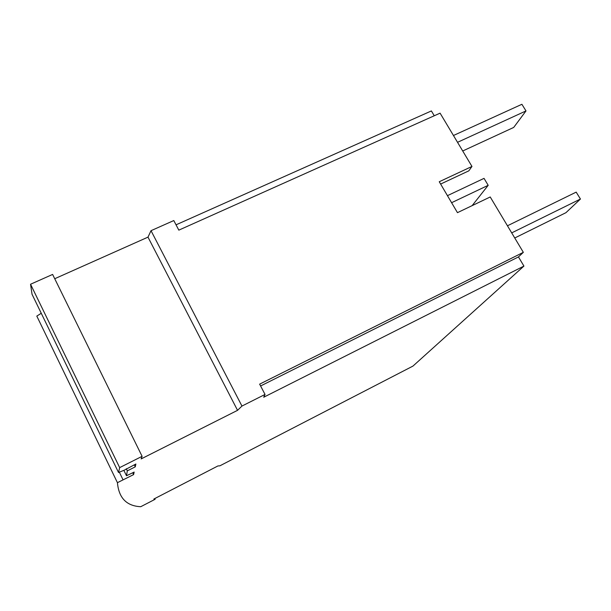 <?xml version="1.0" encoding="UTF-8"?>
<svg xmlns="http://www.w3.org/2000/svg" width="611" height="611" viewBox="0 0 611 611"><rect width="100%" height="100%" fill="white"/><g stroke="black" fill="none" stroke-linecap="round" stroke-linejoin="round"><path stroke-width="0.92" d="M241.956 406.063L151.016 230.683L173.799 220.556L178.824 230.141L440.088 113.157L471.967 166.452L439.256 181.742L457.463 212.659L490.221 196.971L523.337 252.335L259.637 384.143L265.037 394.439L241.956 406.063L237.549 410.332L141.141 458.922L142.096 456.325L119.672 467.614L118.526 472.502L124.254 470.18L135.879 464.024L135.275 466.842L127.309 470.867L126.278 468.744M134.283 464.811L135.275 466.842M118.526 472.502L32.039 294.273L30.55 284.245L119.672 467.614M127.309 470.867L126.5 475.763L134.153 472.074L133.61 474.61L117.434 482.675C118.801 498.003 126.569 506.015 140.736 506.71L155.11 499.286L153.88 499.019L217.944 465.941L219.861 465.834L412.967 366.081L523.933 266.083L518.464 256.925L260.599 385.976M265.037 394.439L263.723 397.226L523.933 266.083M126.5 475.763L123.857 470.34M132.709 472.769L133.61 474.61M41.258 313.275L36.805 316.093L117.434 482.675M122.903 479.528L119.336 472.181M154.759 498.561L155.11 499.286M523.337 252.335L518.464 256.925M440.623 184.056L468.828 170.843L471.967 166.452M434.268 115.762L431.389 110.935L176.037 224.825M447.451 195.657L484.034 178.366L488.189 185.316L472.15 205.624M451.598 202.699L488.189 185.316M440.798 184.354L441.173 183.796M462.71 150.986L513.698 127.439L526.002 110.927L521.901 104.29L453.454 135.505M457.532 142.317L526.002 110.927M514.752 237.992L565.946 212.681L580.45 199.033L576.181 192.129L507.458 225.787M511.697 232.883L580.45 199.033M142.096 456.325L52.615 274.431L30.55 284.245M151.016 230.683L147.992 237.137L54.723 278.731M147.992 237.137L237.549 410.332"/></g></svg>
